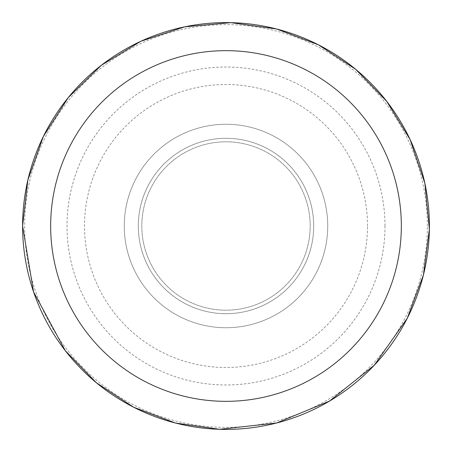 <?xml version="1.0" encoding="UTF-8"?>
<svg xmlns="http://www.w3.org/2000/svg" width="452" height="452" viewBox="0 0 452 452"><rect width="100%" height="100%" fill="white"/><g stroke="black" fill="none" stroke-linecap="round" stroke-linejoin="round"><path stroke-width="0.34" stroke-dasharray="2.26 1.69" d="M313.699 226A87.699 87.699 0 0 0 182.15 150.053A87.699 87.699 0 0 0 182.15 301.947A87.699 87.699 0 0 0 313.699 226A87.699 87.699 0 0 0 182.15 150.053A87.699 87.699 0 0 0 182.15 301.947A87.699 87.699 0 0 0 313.699 226A87.699 87.699 0 0 0 182.15 150.053A87.699 87.699 0 0 0 182.15 301.947A87.699 87.699 0 0 0 313.699 226M327.728 226A101.728 101.728 0 0 0 175.133 137.9A101.728 101.728 0 0 0 175.133 314.1A101.728 101.728 0 0 0 327.728 226A101.728 101.728 0 0 0 175.133 137.9A101.728 101.728 0 0 0 175.133 314.1A101.728 101.728 0 0 0 327.728 226M226 141.809A84.191 84.191 0 0 1 298.913 268.092A84.191 84.191 0 0 1 153.087 268.092A84.191 84.191 0 0 1 226 141.809A84.191 84.191 0 0 0 141.809 226A84.191 84.191 0 0 0 226 310.191A84.191 84.191 0 0 0 310.191 226A84.191 84.191 0 0 0 226 141.809A84.191 84.191 0 0 0 141.809 226A84.191 84.191 0 0 0 226 310.191A84.191 84.191 0 0 0 310.191 226A84.191 84.191 0 0 0 226 141.809M427.355 226A201.355 201.355 0 0 0 125.323 51.624A201.355 201.355 0 0 0 125.323 400.376A201.355 201.355 0 0 0 427.355 226M367.499 226A141.499 141.499 0 0 0 155.251 103.463A141.499 141.499 0 0 0 155.251 348.537A141.499 141.499 0 0 0 367.499 226M384.991 226A158.991 158.991 0 0 1 226 384.991A158.991 158.991 0 0 1 67.009 226A158.991 158.991 0 0 1 226 67.009A158.991 158.991 0 0 1 384.991 226"/><path stroke-width="0.68" d="M22.6 226A203.4 203.4 0 0 1 226 22.6A203.4 203.4 0 0 1 429.4 226A203.4 203.4 0 0 1 226 429.4A203.4 203.4 0 0 1 22.6 226L27.854 180.071L43.341 136.515L68.263 97.581L101.333 65.28L140.843 41.285L184.755 26.826L230.791 22.656L276.584 28.99L318.344 44.771L355.651 69.275L386.714 101.333L410.043 139.397L424.846 183.19L429.377 229.192L423.4 275.036L407.229 318.344L374.267 365.239L329.542 401.077L276.584 423.01L219.61 429.298L175.416 423.01L133.656 407.229L96.349 382.725L65.28 350.667L33.567 291.885L22.6 226M50.664 226A175.336 175.336 0 0 1 313.671 74.156A175.336 175.336 0 0 1 313.671 377.844A175.336 175.336 0 0 1 50.664 226"/></g></svg>
